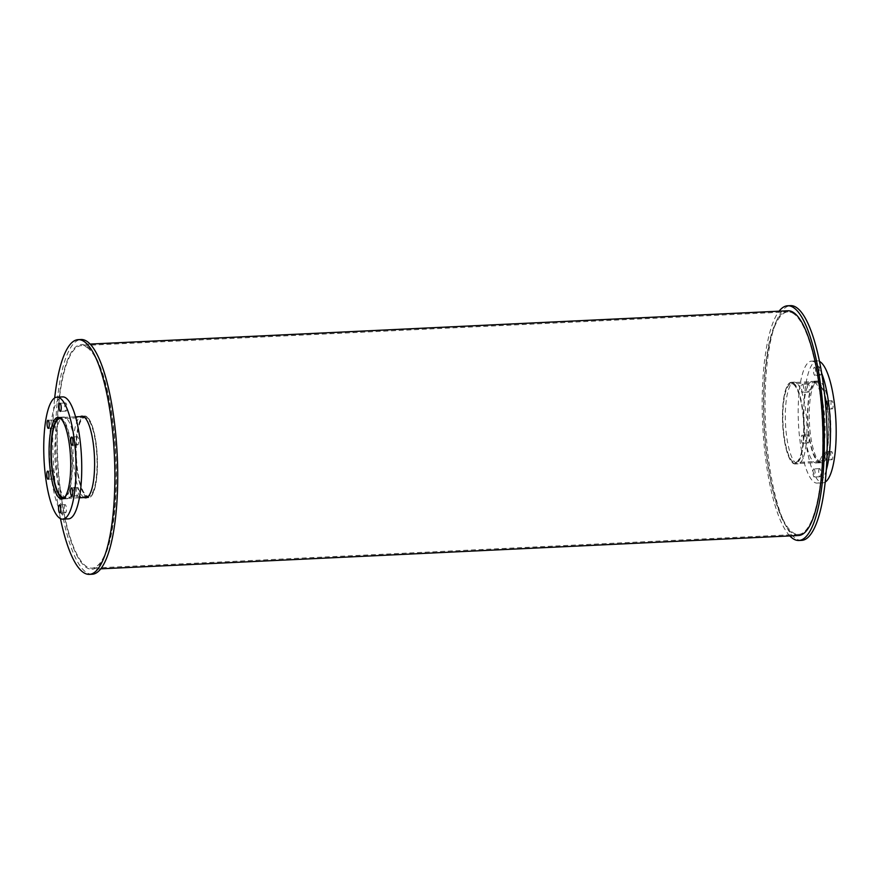 <?xml version="1.0" encoding="UTF-8"?>
<svg xmlns="http://www.w3.org/2000/svg" width="880" height="880" viewBox="0 0 880 880"><rect width="100%" height="100%" fill="white"/><g stroke="black" fill="none" stroke-linecap="round" stroke-linejoin="round"><path stroke-width="0.66" stroke-dasharray="4.4 3.3" d="M793.474 384.45A39.413 10.263 87.3 0 1 803.66 426.591A39.413 10.263 87.3 0 1 795.157 462.495A39.413 10.263 87.3 0 1 783.013 423.621A39.413 10.263 87.3 0 1 791.395 383.757A39.413 10.263 87.3 0 1 793.474 384.45M818.455 383.262A39.413 10.263 -92.7 0 0 816.376 382.569A39.413 10.263 -92.7 0 0 807.994 422.422A39.413 10.263 -92.7 0 0 820.138 461.307A39.413 10.263 -92.7 0 0 828.641 425.392A39.413 10.263 -92.7 0 0 818.455 383.262M793.485 383.361A40.524 10.56 87.3 0 1 803.957 426.679A40.524 10.56 87.3 0 1 795.201 463.606A40.524 10.56 87.3 0 1 782.727 423.632A40.524 10.56 87.3 0 1 791.34 382.657A40.524 10.56 87.3 0 1 793.485 383.361M818.466 382.173A40.524 10.56 87.3 0 1 828.938 425.491A40.524 10.56 87.3 0 1 820.182 462.407A40.524 10.56 87.3 0 1 807.708 422.444A40.524 10.56 87.3 0 1 816.321 381.458A40.524 10.56 87.3 0 1 818.466 382.173M814.539 381.997A40.887 10.648 87.3 0 1 825.11 425.711A40.887 10.648 87.3 0 1 816.277 462.968A40.887 10.648 87.3 0 1 803.693 422.631A40.887 10.648 87.3 0 1 812.383 381.282A40.887 10.648 87.3 0 1 814.539 381.997M820.248 381.722A40.887 10.648 -92.7 0 0 818.092 381.007A40.887 10.648 -92.7 0 0 809.402 422.356A40.887 10.648 -92.7 0 0 821.986 462.693A40.887 10.648 -92.7 0 0 830.819 425.436A40.887 10.648 -92.7 0 0 820.248 381.722M802.351 435.16A4.07 1.056 87.3 0 1 803.396 439.516A4.07 1.056 87.3 0 1 802.527 443.223A4.07 1.056 87.3 0 1 801.273 439.208A4.07 1.056 87.3 0 1 802.131 435.094A4.07 1.056 87.3 0 1 802.351 435.16M808.06 434.885A4.07 1.056 -92.7 0 0 807.84 434.819A4.07 1.056 -92.7 0 0 806.982 438.933A4.07 1.056 -92.7 0 0 808.236 442.948A4.07 1.056 -92.7 0 0 809.116 439.241A4.07 1.056 -92.7 0 0 808.06 434.885M814.088 468.963A4.07 1.056 87.3 0 1 815.133 473.319A4.07 1.056 87.3 0 1 814.253 477.026A4.07 1.056 87.3 0 1 812.999 473.011A4.07 1.056 87.3 0 1 813.868 468.897A4.07 1.056 87.3 0 1 814.088 468.963M819.797 468.699A4.07 1.056 -92.7 0 0 819.577 468.622A4.07 1.056 -92.7 0 0 818.708 472.736A4.07 1.056 -92.7 0 0 819.962 476.751A4.07 1.056 -92.7 0 0 820.842 473.044A4.07 1.056 -92.7 0 0 819.797 468.699M826.892 459.008A4.07 1.056 87.3 0 1 826.254 459.998A4.07 1.056 87.3 0 1 825 455.983A4.07 1.056 87.3 0 1 825.869 451.869A4.07 1.056 87.3 0 1 826.078 451.935A4.07 1.056 87.3 0 1 827.035 454.839M831.798 451.66A4.07 1.056 -92.7 0 0 831.578 451.594A4.07 1.056 -92.7 0 0 830.709 455.708A4.07 1.056 -92.7 0 0 831.963 459.723A4.07 1.056 -92.7 0 0 832.843 456.016A4.07 1.056 -92.7 0 0 831.798 451.66M825.88 408.463A4.07 1.056 87.3 0 1 825.385 402.534M832.062 400.829A4.07 1.056 -92.7 0 0 831.842 400.752A4.07 1.056 -92.7 0 0 830.984 404.866A4.07 1.056 -92.7 0 0 832.227 408.881A4.07 1.056 -92.7 0 0 833.107 405.174A4.07 1.056 -92.7 0 0 832.062 400.829M814.616 367.29A4.07 1.056 87.3 0 1 815.672 371.646A4.07 1.056 87.3 0 1 814.792 375.353A4.07 1.056 87.3 0 1 813.538 371.338A4.07 1.056 87.3 0 1 814.396 367.224A4.07 1.056 87.3 0 1 814.616 367.29M820.325 367.015A4.07 1.056 -92.7 0 0 820.105 366.949A4.07 1.056 -92.7 0 0 819.247 371.063A4.07 1.056 -92.7 0 0 820.501 375.078A4.07 1.056 -92.7 0 0 821.381 371.371A4.07 1.056 -92.7 0 0 820.325 367.015M802.615 384.318A4.07 1.056 87.3 0 1 803.671 388.674A4.07 1.056 87.3 0 1 802.791 392.381A4.07 1.056 87.3 0 1 801.537 388.366A4.07 1.056 87.3 0 1 802.395 384.252A4.07 1.056 87.3 0 1 802.615 384.318M808.324 384.043A4.07 1.056 -92.7 0 0 808.115 383.977A4.07 1.056 -92.7 0 0 807.246 388.091A4.07 1.056 -92.7 0 0 808.5 392.106A4.07 1.056 -92.7 0 0 809.38 388.399A4.07 1.056 -92.7 0 0 808.324 384.043M826.287 470.14A61.061 15.906 87.3 0 1 817.245 483.109A61.061 15.906 87.3 0 1 798.435 422.884A61.061 15.906 87.3 0 1 811.415 361.13A61.061 15.906 87.3 0 1 814.638 362.208A61.061 15.906 87.3 0 1 821.656 373.186M825.231 482.086A61.061 15.906 87.3 0 1 822.954 482.845A61.061 15.906 87.3 0 1 804.155 422.609A61.061 15.906 87.3 0 1 817.124 360.855A61.061 15.906 87.3 0 1 819.467 361.394M61.171 418.979A39.413 10.263 87.3 0 1 61.875 419.386A39.413 10.263 87.3 0 1 71.984 458.898A39.413 10.263 87.3 0 1 64.9 497.013M86.856 418.198A39.413 10.263 -92.7 0 0 84.777 417.505A39.413 10.263 -92.7 0 0 76.395 457.358A39.413 10.263 -92.7 0 0 88.539 496.243A39.413 10.263 -92.7 0 0 97.042 460.328A39.413 10.263 -92.7 0 0 86.856 418.198M59.422 417.626A40.524 10.56 87.3 0 1 59.741 417.593A40.524 10.56 87.3 0 1 61.886 418.297A40.524 10.56 87.3 0 1 72.358 461.615A40.524 10.56 87.3 0 1 63.602 498.542A40.524 10.56 87.3 0 1 63.283 498.531M86.867 417.109A40.524 10.56 87.3 0 1 97.339 460.427A40.524 10.56 87.3 0 1 88.583 497.343A40.524 10.56 87.3 0 1 76.109 457.369A40.524 10.56 87.3 0 1 84.722 416.394A40.524 10.56 87.3 0 1 86.867 417.109M65.813 417.747A40.887 10.648 -92.7 0 0 63.646 417.032A40.887 10.648 -92.7 0 0 54.956 458.381A40.887 10.648 -92.7 0 0 67.551 498.718A40.887 10.648 -92.7 0 0 76.384 461.461A40.887 10.648 -92.7 0 0 65.813 417.747M53.614 470.91A4.07 1.056 -92.7 0 0 53.405 470.844A4.07 1.056 -92.7 0 0 52.536 474.958A4.07 1.056 -92.7 0 0 53.79 478.973A4.07 1.056 -92.7 0 0 54.67 475.266A4.07 1.056 -92.7 0 0 53.614 470.91M65.351 504.724A4.07 1.056 -92.7 0 0 65.142 504.647A4.07 1.056 -92.7 0 0 64.273 508.761A4.07 1.056 -92.7 0 0 65.527 512.776A4.07 1.056 -92.7 0 0 66.407 509.069A4.07 1.056 -92.7 0 0 65.351 504.724M77.352 487.685A4.07 1.056 -92.7 0 0 77.143 487.619A4.07 1.056 -92.7 0 0 76.274 491.733A4.07 1.056 -92.7 0 0 77.528 495.748A4.07 1.056 -92.7 0 0 78.408 492.041A4.07 1.056 -92.7 0 0 77.352 487.685M77.616 436.854A4.07 1.056 -92.7 0 0 77.407 436.777A4.07 1.056 -92.7 0 0 76.538 440.891A4.07 1.056 -92.7 0 0 77.792 444.906A4.07 1.056 -92.7 0 0 78.672 441.199A4.07 1.056 -92.7 0 0 77.616 436.854M65.89 403.04A4.07 1.056 -92.7 0 0 65.67 402.974A4.07 1.056 -92.7 0 0 64.801 407.088A4.07 1.056 -92.7 0 0 66.055 411.103A4.07 1.056 -92.7 0 0 66.935 407.396A4.07 1.056 -92.7 0 0 65.89 403.04M53.889 420.079A4.07 1.056 -92.7 0 0 53.669 420.002A4.07 1.056 -92.7 0 0 52.8 424.116A4.07 1.056 -92.7 0 0 54.054 428.131A4.07 1.056 -92.7 0 0 54.934 424.424A4.07 1.056 -92.7 0 0 53.889 420.079M68.508 518.87A61.061 15.906 87.3 0 1 49.709 458.634A61.061 15.906 87.3 0 1 62.689 396.891M793.485 382.998A40.887 10.648 87.3 0 1 804.056 426.712A40.887 10.648 87.3 0 1 795.223 463.969A40.887 10.648 87.3 0 1 782.628 423.632A40.887 10.648 87.3 0 1 791.318 382.283A40.887 10.648 87.3 0 1 793.485 382.998M796.334 382.866A40.887 10.648 -92.7 0 0 794.178 382.151A40.887 10.648 -92.7 0 0 785.488 423.5A40.887 10.648 -92.7 0 0 798.083 463.837A40.887 10.648 -92.7 0 0 806.905 426.58A40.887 10.648 -92.7 0 0 796.334 382.866M789.822 535.92A117.491 30.613 87.3 0 1 762.696 424.589A117.491 30.613 87.3 0 1 779.086 311.179M801.735 540.353A117.491 30.613 87.3 0 1 765.556 424.457A117.491 30.613 87.3 0 1 790.526 305.635M84.304 497.552A40.887 10.648 87.3 0 1 73.161 457.512A40.887 10.648 87.3 0 1 80.443 416.603M86.867 416.746A40.887 10.648 -92.7 0 0 84.7 416.031A40.887 10.648 -92.7 0 0 83.292 416.46A40.887 10.648 -92.7 0 0 76.01 457.38A40.887 10.648 -92.7 0 0 87.164 497.42A40.887 10.648 -92.7 0 0 88.605 497.717A40.887 10.648 -92.7 0 0 97.438 460.46A40.887 10.648 -92.7 0 0 86.867 416.746M60.456 518.606A117.491 30.613 87.3 0 1 54.692 397.914M92.257 574.233A117.491 30.613 87.3 0 1 56.078 458.326A117.491 30.613 87.3 0 1 81.048 339.515M87.23 347.567A111.386 29.018 87.3 0 1 116.028 466.642A111.386 29.018 87.3 0 1 91.971 568.128A111.386 29.018 87.3 0 1 57.673 458.26A111.386 29.018 87.3 0 1 81.345 345.609A111.386 29.018 87.3 0 1 87.23 347.567M793.848 313.83A111.386 29.018 -92.7 0 0 787.963 311.872A111.386 29.018 -92.7 0 0 764.291 424.512A111.386 29.018 -92.7 0 0 798.589 534.391A111.386 29.018 -92.7 0 0 822.646 432.894A111.386 29.018 -92.7 0 0 793.848 313.83M87.23 346.478A112.497 29.304 87.3 0 1 116.314 466.741A112.497 29.304 87.3 0 1 92.015 569.239A112.497 29.304 87.3 0 1 57.376 458.271A112.497 29.304 87.3 0 1 81.29 344.498A112.497 29.304 87.3 0 1 87.23 346.478M798.633 535.502A112.497 29.304 87.3 0 1 763.994 424.523A112.497 29.304 87.3 0 1 787.908 310.761M816.376 382.569L791.395 383.757M820.138 461.307L795.157 462.495M816.321 381.458L791.34 382.657M820.182 462.407L795.201 463.606M818.092 381.007L812.383 381.282M821.986 462.693L816.277 462.968M807.84 434.819L802.131 435.094M808.236 442.948L802.527 443.223M819.577 468.622L813.868 468.897M819.962 476.751L814.253 477.026M831.578 451.594L825.869 451.869M831.963 459.723L826.254 459.998M831.842 400.752L826.133 401.027M832.227 408.881L826.518 409.156M820.105 366.949L814.396 367.224M820.501 375.078L814.792 375.353M808.115 383.977L802.395 384.252M808.5 392.106L802.791 392.381M817.124 360.855L811.415 361.13M822.954 482.845L817.245 483.109M84.777 417.505L59.796 418.693M88.539 496.243L63.558 497.431M84.722 416.394L83.292 416.46M75.548 416.834L59.741 417.593M88.583 497.343L87.164 497.42M79.42 497.783L63.602 498.542M63.646 417.032L57.937 417.307M67.551 498.718L61.842 498.993M53.405 470.844L47.696 471.119M53.79 478.973L48.081 479.248M65.142 504.647L59.433 504.922M65.527 512.776L59.818 513.051M77.143 487.619L71.423 487.894M77.528 495.748L71.819 496.023M77.407 436.777L71.698 437.052M77.792 444.906L72.083 445.181M65.67 402.974L59.961 403.249M66.055 411.103L60.346 411.378M53.669 420.002L47.96 420.277M54.054 428.131L48.345 428.406M794.178 382.151L791.318 382.283M798.083 463.837L795.223 463.969M84.7 416.031L81.851 416.163M88.605 497.717L85.745 497.849M787.963 311.872L81.345 345.609M798.589 534.391L91.971 568.128M90.112 344.08L81.29 344.498M100.837 568.821L92.015 569.239"/><path stroke-width="1.32" d="M827.035 454.839A4.07 1.056 87.3 0 1 826.892 459.008M825.385 402.534A4.07 1.056 87.3 0 1 826.133 401.027A4.07 1.056 87.3 0 1 826.353 401.093A4.07 1.056 87.3 0 1 827.398 405.449A4.07 1.056 87.3 0 1 826.518 409.156A4.07 1.056 87.3 0 1 825.88 408.463M821.656 373.186A61.061 15.906 87.3 0 1 826.287 470.14M819.467 361.394A61.061 15.906 87.3 0 1 820.347 361.933A61.061 15.906 87.3 0 1 836 422.763A61.061 15.906 87.3 0 1 825.231 482.086M64.9 497.013A39.413 10.263 87.3 0 1 63.558 497.431A39.413 10.263 87.3 0 1 51.414 458.557A39.413 10.263 87.3 0 1 59.796 418.693A39.413 10.263 87.3 0 1 61.171 418.979M63.283 498.531A40.524 10.56 87.3 0 1 51.128 458.568A40.524 10.56 87.3 0 1 59.422 417.626M60.093 418.022A40.887 10.648 87.3 0 1 70.675 461.736A40.887 10.648 87.3 0 1 61.842 498.993A40.887 10.648 87.3 0 1 49.247 458.656A40.887 10.648 87.3 0 1 57.937 417.307A40.887 10.648 87.3 0 1 60.093 418.022M47.905 471.185A4.07 1.056 87.3 0 1 48.961 475.541A4.07 1.056 87.3 0 1 48.081 479.248A4.07 1.056 87.3 0 1 46.827 475.233A4.07 1.056 87.3 0 1 47.696 471.119A4.07 1.056 87.3 0 1 47.905 471.185M59.642 504.999A4.07 1.056 87.3 0 1 60.698 509.344A4.07 1.056 87.3 0 1 59.818 513.051A4.07 1.056 87.3 0 1 58.564 509.036A4.07 1.056 87.3 0 1 59.433 504.922A4.07 1.056 87.3 0 1 59.642 504.999M71.643 487.96A4.07 1.056 87.3 0 1 72.699 492.316A4.07 1.056 87.3 0 1 71.819 496.023A4.07 1.056 87.3 0 1 70.565 492.008A4.07 1.056 87.3 0 1 71.423 487.894A4.07 1.056 87.3 0 1 71.643 487.96M71.907 437.129A4.07 1.056 87.3 0 1 72.963 441.474A4.07 1.056 87.3 0 1 72.083 445.181A4.07 1.056 87.3 0 1 70.829 441.166A4.07 1.056 87.3 0 1 71.698 437.052A4.07 1.056 87.3 0 1 71.907 437.129M60.17 403.315A4.07 1.056 87.3 0 1 61.226 407.671A4.07 1.056 87.3 0 1 60.346 411.378A4.07 1.056 87.3 0 1 59.092 407.363A4.07 1.056 87.3 0 1 59.961 403.249A4.07 1.056 87.3 0 1 60.17 403.315M48.18 420.343A4.07 1.056 87.3 0 1 49.225 424.699A4.07 1.056 87.3 0 1 48.345 428.406A4.07 1.056 87.3 0 1 47.091 424.391A4.07 1.056 87.3 0 1 47.96 420.277A4.07 1.056 87.3 0 1 48.18 420.343M60.203 398.233A61.061 15.906 87.3 0 1 75.988 463.507A61.061 15.906 87.3 0 1 62.799 519.145A61.061 15.906 87.3 0 1 44 458.909A61.061 15.906 87.3 0 1 56.98 397.155A61.061 15.906 87.3 0 1 60.203 398.233M56.98 397.155L62.689 396.891A61.061 15.906 87.3 0 1 65.912 397.958A61.061 15.906 87.3 0 1 81.697 463.232A61.061 15.906 87.3 0 1 68.508 518.87L62.799 519.145M779.086 311.179A117.491 30.613 87.3 0 1 787.666 305.767A117.491 30.613 87.3 0 1 793.881 307.835A117.491 30.613 87.3 0 1 824.252 433.433A117.491 30.613 87.3 0 1 798.875 540.485A117.491 30.613 87.3 0 1 789.822 535.92M787.666 305.767L790.526 305.635A117.491 30.613 87.3 0 1 796.73 307.692A117.491 30.613 87.3 0 1 827.112 433.301A117.491 30.613 87.3 0 1 801.735 540.353L798.875 540.485M80.443 416.603A40.887 10.648 87.3 0 1 81.851 416.163A40.887 10.648 87.3 0 1 84.007 416.878A40.887 10.648 87.3 0 1 94.578 460.592A40.887 10.648 87.3 0 1 85.745 497.849A40.887 10.648 87.3 0 1 84.304 497.552M83.292 416.46L75.548 416.834M87.164 497.42L79.42 497.783M54.692 397.914A117.491 30.613 87.3 0 1 78.199 339.647A117.491 30.613 87.3 0 1 84.403 341.715A117.491 30.613 87.3 0 1 114.785 467.313A117.491 30.613 87.3 0 1 89.408 574.365A117.491 30.613 87.3 0 1 60.456 518.606M78.199 339.647L81.048 339.515A117.491 30.613 87.3 0 1 87.263 341.572A117.491 30.613 87.3 0 1 117.634 467.181A117.491 30.613 87.3 0 1 92.257 574.233L89.408 574.365M90.112 344.08L787.908 310.761A112.497 29.304 87.3 0 1 793.848 312.741A112.497 29.304 87.3 0 1 822.932 432.993A112.497 29.304 87.3 0 1 798.633 535.502L100.837 568.821"/></g></svg>
